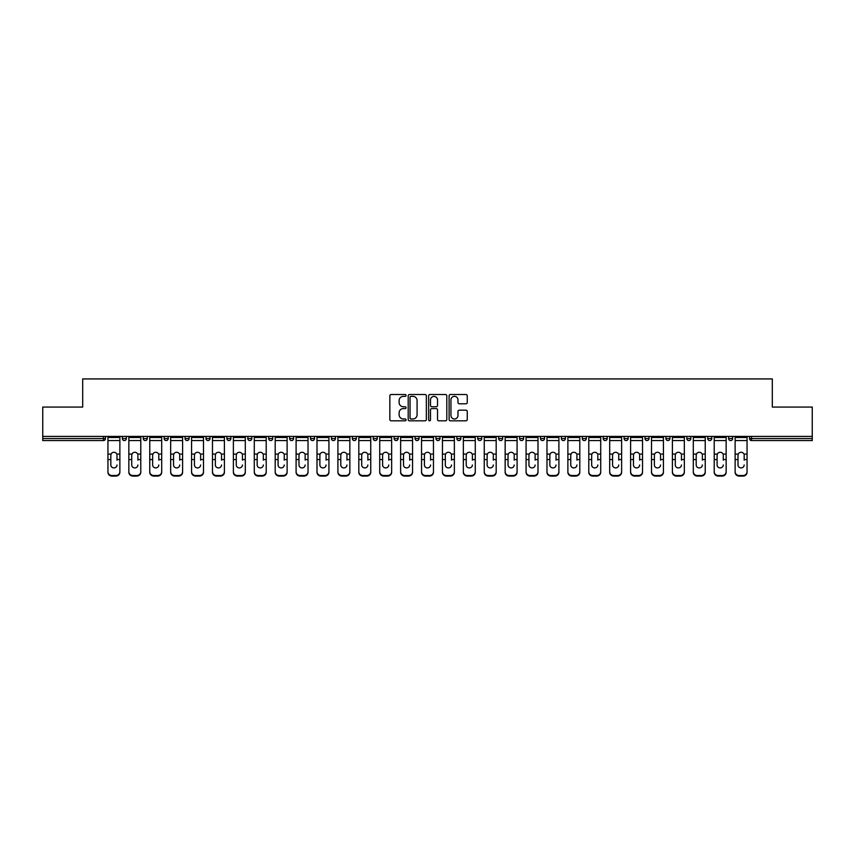 <?xml version="1.0" encoding="UTF-8"?>
<svg xmlns="http://www.w3.org/2000/svg" width="855" height="855" viewBox="0 0 855 855"><rect width="100%" height="100%" fill="white"/><g stroke="black" fill="none" stroke-linecap="round" stroke-linejoin="round"><path stroke-width="1.28" d="M406.061 395.438A0.919 0.919 0 0 0 405.142 394.508L391.163 394.508A1.315 1.315 0 0 0 389.848 395.822L389.848 419.506A1.315 1.315 0 0 0 391.163 420.82L405.142 420.82A0.919 0.919 0 0 0 406.061 419.901A0.919 0.919 0 0 0 405.142 418.982L403.325 418.982A4.211 4.211 0 0 1 399.125 414.771L399.125 412.794A4.211 4.211 0 0 1 403.325 408.583L405.142 408.583A0.919 0.919 0 0 0 406.061 407.664A0.919 0.919 0 0 0 405.142 406.745L403.325 406.745A4.211 4.211 0 0 1 399.125 402.534L399.125 400.568A4.211 4.211 0 0 1 403.325 396.357L405.142 396.357A0.919 0.919 0 0 0 406.061 395.438M465.943 403.784A1.315 1.315 0 0 0 467.258 402.47L467.258 395.822A1.315 1.315 0 0 0 465.943 394.508L450.425 394.508A1.315 1.315 0 0 0 449.11 395.822L449.11 419.506A1.315 1.315 0 0 0 450.425 420.82L465.943 420.82A1.315 1.315 0 0 0 467.258 419.506L467.258 411.479A1.315 1.315 0 0 0 465.943 410.165L459.295 410.165A1.315 1.315 0 0 0 457.981 411.479L457.981 415.455A3.516 3.516 0 0 1 454.465 418.982A3.516 3.516 0 0 1 450.948 415.455L450.948 399.873A3.516 3.516 0 0 1 454.465 396.357A3.516 3.516 0 0 1 457.981 399.873L457.981 402.47A1.315 1.315 0 0 0 459.295 403.784L465.943 403.784M42.75 436.413L42.75 407.066L82.689 407.066L82.689 378.925L772.311 378.925L772.311 407.066L812.25 407.066L812.25 436.413L42.75 436.413L42.75 438.551L103.455 438.551L103.455 436.413M426.346 395.822A1.315 1.315 0 0 0 425.031 394.508L409.513 394.508A1.315 1.315 0 0 0 408.198 395.822L408.198 419.506A1.315 1.315 0 0 0 409.513 420.82L425.031 420.82A1.315 1.315 0 0 0 426.346 419.506L426.346 395.822M429.969 394.508L445.487 394.508A1.315 1.315 0 0 1 446.802 395.822L446.802 419.506A1.315 1.315 0 0 1 445.487 420.82L438.85 420.82A1.315 1.315 0 0 1 437.525 419.506L437.525 409.898A1.315 1.315 0 0 0 436.21 408.583L431.807 408.583A1.315 1.315 0 0 0 430.493 409.898L430.493 419.901A0.919 0.919 0 0 1 429.573 420.82A0.919 0.919 0 0 1 428.654 419.901L428.654 395.822A1.315 1.315 0 0 1 429.969 394.508M105.464 436.413L105.464 438.551A2.009 2.009 0 0 1 103.455 440.571L42.75 440.571L42.75 438.551M812.25 436.413L812.25 440.571L751.545 440.571A2.009 2.009 0 0 1 749.536 438.551L749.536 436.413M122.351 438.551A2.009 2.009 0 0 0 124.36 440.571A2.009 2.009 0 0 0 126.369 438.551A2.009 2.009 0 0 1 124.36 440.571A2.009 2.009 0 0 0 126.369 438.551L126.369 436.413L126.369 438.551L122.351 438.551A2.009 2.009 0 0 0 124.36 440.571A2.009 2.009 0 0 1 122.351 438.551L122.351 436.413M103.455 440.571A2.009 2.009 0 0 0 105.464 438.551A2.009 2.009 0 0 1 103.455 440.571L103.455 438.551L105.464 438.551M143.255 436.413L143.255 438.551L143.255 436.413M147.284 436.413L147.284 438.551L147.284 436.413M164.171 438.551A2.009 2.009 0 0 0 166.18 440.571A2.009 2.009 0 0 0 168.189 438.551A2.009 2.009 0 0 1 166.18 440.571A2.009 2.009 0 0 0 168.189 438.551L168.189 436.413L168.189 438.551L164.171 438.551A2.009 2.009 0 0 0 166.18 440.571A2.009 2.009 0 0 1 164.171 438.551L164.171 436.413M185.075 436.413L185.075 438.551L185.075 436.413M189.094 436.413L189.094 438.551A2.009 2.009 0 0 1 187.085 440.571A2.009 2.009 0 0 1 185.075 438.551A2.009 2.009 0 0 0 187.085 440.571A2.009 2.009 0 0 0 189.094 438.551A2.009 2.009 0 0 1 187.085 440.571A2.009 2.009 0 0 1 185.075 438.551L189.094 438.551M205.98 436.413L205.98 438.551L205.98 436.413M209.999 436.413L209.999 438.551L209.999 436.413M230.903 436.413L230.903 438.551A2.009 2.009 0 0 1 228.894 440.571A2.009 2.009 0 0 1 226.885 438.551L226.885 436.413M249.799 440.571A2.009 2.009 0 0 0 251.808 438.551L251.808 436.413L251.808 438.551A2.009 2.009 0 0 1 249.799 440.571A2.009 2.009 0 0 1 247.79 438.551L247.79 436.413M272.713 436.413L272.713 438.551A2.009 2.009 0 0 1 270.704 440.571A2.009 2.009 0 0 1 268.694 438.551L268.694 436.413M293.618 436.413L293.618 438.551A2.009 2.009 0 0 1 291.608 440.571A2.009 2.009 0 0 1 289.599 438.551L289.599 436.413M310.504 436.413L310.504 438.551L310.504 436.413M314.522 436.413L314.522 438.551L314.522 436.413M335.438 436.413L335.438 438.551A2.009 2.009 0 0 1 333.418 440.571A2.009 2.009 0 0 1 331.409 438.551L331.409 436.413M352.324 436.413L352.324 438.551L352.324 436.413M356.343 436.413L356.343 438.551A2.009 2.009 0 0 1 354.333 440.571A2.009 2.009 0 0 1 352.324 438.551L356.343 438.551A2.009 2.009 0 0 1 354.333 440.571M377.247 436.413L377.247 438.551L373.229 438.551A2.009 2.009 0 0 0 375.238 440.571A2.009 2.009 0 0 1 373.229 438.551L373.229 436.413M398.152 436.413L398.152 438.551A2.009 2.009 0 0 1 396.143 440.571A2.009 2.009 0 0 1 394.134 438.551L394.134 436.413M419.057 436.413L419.057 438.551A2.009 2.009 0 0 1 417.048 440.571A2.009 2.009 0 0 1 415.038 438.551L415.038 436.413M435.943 436.413L435.943 438.551L435.943 436.413M439.962 436.413L439.962 438.551A2.009 2.009 0 0 1 437.952 440.571A2.009 2.009 0 0 1 435.943 438.551L439.962 438.551A2.009 2.009 0 0 1 437.952 440.571M458.857 440.571A2.009 2.009 0 0 0 460.866 438.551L460.866 436.413L460.866 438.551A2.009 2.009 0 0 1 458.857 440.571A2.009 2.009 0 0 1 456.848 438.551L456.848 436.413M481.771 436.413L481.771 438.551A2.009 2.009 0 0 1 479.762 440.571A2.009 2.009 0 0 1 477.753 438.551L477.753 436.413M502.676 436.413L502.676 438.551A2.009 2.009 0 0 1 500.667 440.571A2.009 2.009 0 0 1 498.657 438.551L498.657 436.413M519.562 436.413L519.562 438.551L519.562 436.413M523.591 436.413L523.591 438.551A2.009 2.009 0 0 1 521.582 440.571A2.009 2.009 0 0 1 519.562 438.551L523.591 438.551A2.009 2.009 0 0 1 521.582 440.571M544.496 436.413L544.496 438.551A2.009 2.009 0 0 1 542.487 440.571A2.009 2.009 0 0 1 540.478 438.551L540.478 436.413M561.382 436.413L561.382 438.551L561.382 436.413M565.401 436.413L565.401 438.551L565.401 436.413M582.287 436.413L582.287 438.551L582.287 436.413M586.306 436.413L586.306 438.551L586.306 436.413M607.21 436.413L607.21 438.551A2.009 2.009 0 0 1 605.201 440.571A2.009 2.009 0 0 1 603.192 438.551L603.192 436.413M628.115 436.413L628.115 438.551L624.097 438.551A2.009 2.009 0 0 0 626.106 440.571A2.009 2.009 0 0 1 624.097 438.551L624.097 436.413M649.02 436.413L649.02 438.551A2.009 2.009 0 0 1 647.011 440.571A2.009 2.009 0 0 1 645.001 438.551L645.001 436.413M665.906 436.413L665.906 438.551L665.906 436.413M669.925 436.413L669.925 438.551L669.925 436.413M690.829 436.413L690.829 438.551A2.009 2.009 0 0 1 688.82 440.571A2.009 2.009 0 0 1 686.811 438.551L686.811 436.413M711.745 436.413L711.745 438.551L707.716 438.551A2.009 2.009 0 0 0 709.736 440.571A2.009 2.009 0 0 1 707.716 438.551L707.716 436.413M732.649 436.413L732.649 438.551A2.009 2.009 0 0 1 730.64 440.571A2.009 2.009 0 0 1 728.631 438.551L728.631 436.413M145.264 440.571A2.009 2.009 0 0 1 143.255 438.551L147.284 438.551A2.009 2.009 0 0 1 145.264 440.571A2.009 2.009 0 0 0 147.284 438.551A2.009 2.009 0 0 1 145.264 440.571M207.989 440.571A2.009 2.009 0 0 1 205.98 438.551A2.009 2.009 0 0 0 207.989 440.571A2.009 2.009 0 0 0 209.999 438.551A2.009 2.009 0 0 1 207.989 440.571A2.009 2.009 0 0 1 205.98 438.551L209.999 438.551A2.009 2.009 0 0 1 207.989 440.571M312.513 440.571A2.009 2.009 0 0 1 310.504 438.551L314.522 438.551A2.009 2.009 0 0 1 312.513 440.571A2.009 2.009 0 0 0 314.522 438.551M375.238 440.571A2.009 2.009 0 0 0 377.247 438.551A2.009 2.009 0 0 1 375.238 440.571A2.009 2.009 0 0 1 373.229 438.551M563.392 440.571A2.009 2.009 0 0 1 561.382 438.551A2.009 2.009 0 0 0 563.392 440.571A2.009 2.009 0 0 0 565.401 438.551A2.009 2.009 0 0 1 563.392 440.571A2.009 2.009 0 0 1 561.382 438.551L565.401 438.551M584.296 440.571A2.009 2.009 0 0 1 582.287 438.551A2.009 2.009 0 0 0 584.296 440.571A2.009 2.009 0 0 0 586.306 438.551A2.009 2.009 0 0 1 584.296 440.571A2.009 2.009 0 0 1 582.287 438.551L586.306 438.551A2.009 2.009 0 0 1 584.296 440.571M628.115 438.551A2.009 2.009 0 0 1 626.106 440.571A2.009 2.009 0 0 0 628.115 438.551A2.009 2.009 0 0 1 626.106 440.571A2.009 2.009 0 0 1 624.097 438.551M667.915 440.571A2.009 2.009 0 0 1 665.906 438.551A2.009 2.009 0 0 0 667.915 440.571A2.009 2.009 0 0 0 669.925 438.551A2.009 2.009 0 0 1 667.915 440.571A2.009 2.009 0 0 1 665.906 438.551L669.925 438.551M709.736 440.571A2.009 2.009 0 0 0 711.745 438.551A2.009 2.009 0 0 1 709.736 440.571A2.009 2.009 0 0 1 707.716 438.551M751.545 436.413L751.545 440.571A2.009 2.009 0 0 1 749.536 438.551L812.25 438.551M410.956 396.357A0.919 0.919 0 0 0 410.037 397.276L410.037 418.063A0.919 0.919 0 0 0 410.956 418.982L412.869 418.982A4.211 4.211 0 0 0 417.08 414.771L417.08 400.568A4.211 4.211 0 0 0 412.869 396.357L410.956 396.357M437.525 399.937A3.516 3.516 0 0 0 434.009 396.421A3.516 3.516 0 0 0 430.493 399.937L430.493 405.43A1.315 1.315 0 0 0 431.807 406.745L436.21 406.745A1.315 1.315 0 0 0 437.525 405.43L437.525 399.937M116.996 455.277L116.996 459.563L119.871 459.563L119.871 436.413M107.944 460.129L107.944 472.281L107.944 454.091L111.075 454.091L110.829 455.277L111.075 454.091A3.078 2.96 0 0 1 116.75 454.091L119.871 454.091M116.996 460.129L116.996 459.563M113.907 467.909A3.078 2.918 180 0 0 116.996 464.992A3.078 2.918 180 0 1 113.907 467.909A3.078 2.918 180 0 1 110.829 464.992L110.829 455.277M119.871 471.714L119.871 472.281A4.019 3.805 180 0 1 115.853 476.075L115.853 475.519A4.019 3.805 0 0 0 119.871 471.714L119.871 459.563M107.944 471.714A4.019 3.805 0 0 0 111.962 475.519L111.962 476.075L115.853 476.075M111.962 476.075A4.019 3.805 180 0 1 107.944 472.281M111.962 475.519L115.853 475.519M107.944 454.091L107.944 436.413M137.901 455.277L137.901 459.563L140.776 459.563L140.776 436.413M128.849 460.129L128.849 472.281L128.849 454.091L131.98 454.091L131.734 455.277L131.98 454.091A3.078 2.96 0 0 1 137.655 454.091L140.776 454.091M137.901 460.129L137.901 459.563M134.812 467.909A3.078 2.918 180 0 0 137.901 464.992A3.078 2.918 180 0 1 134.812 467.909A3.078 2.918 180 0 1 131.734 464.992L131.734 455.277M158.806 455.277L158.806 459.563L161.691 459.563L161.691 436.413M149.764 460.129L149.764 472.281L149.764 454.091L152.885 454.091L152.639 455.277L152.885 454.091A3.078 2.96 0 0 1 158.56 454.091L161.691 454.091M161.691 472.281L161.691 471.714L161.691 472.281A4.019 3.805 180 0 1 157.662 476.075L157.662 475.519A4.019 3.805 0 0 0 161.691 471.714L161.691 459.563M158.806 460.129L158.806 459.563M155.728 467.909A3.078 2.918 180 0 0 158.806 464.992A3.078 2.918 180 0 1 155.728 467.909A3.078 2.918 180 0 1 152.639 464.992L152.639 455.277M179.71 455.277L179.71 459.563L182.596 459.563L182.596 436.413M170.669 460.129L170.669 472.281L170.669 454.091L173.789 454.091L173.544 455.277L173.789 454.091A3.078 2.96 0 0 1 179.465 454.091L182.596 454.091M179.71 460.129L179.71 459.563M176.632 467.909A3.078 2.918 180 0 0 179.71 464.992A3.078 2.918 180 0 1 176.632 467.909A3.078 2.918 180 0 1 173.544 464.992L173.544 455.277M200.615 455.277L200.615 459.563L203.501 459.563L203.501 436.413M191.573 460.129L191.573 472.281L191.573 454.091L194.694 454.091L194.448 455.277L194.694 454.091A3.078 2.96 0 0 1 200.369 454.091L203.501 454.091M200.615 460.129L200.615 459.563M197.537 467.909A3.078 2.918 180 0 0 200.615 464.992A3.078 2.918 180 0 1 197.537 467.909A3.078 2.918 180 0 1 194.448 464.992L194.448 455.277M221.52 455.277L221.52 459.563L224.405 459.563L224.405 436.413M212.478 460.129L212.478 472.281L212.478 454.091L215.599 454.091L215.353 455.277L215.599 454.091A3.078 2.96 0 0 1 221.274 454.091L224.405 454.091M224.405 472.281L224.405 471.714L224.405 472.281A4.019 3.805 180 0 1 220.387 476.075L220.387 475.519A4.019 3.805 0 0 0 224.405 471.714L224.405 459.563M221.52 460.129L221.52 459.563M218.442 467.909A3.078 2.918 180 0 0 221.52 464.992A3.078 2.918 180 0 1 218.442 467.909A3.078 2.918 180 0 1 215.353 464.992L215.353 455.277M140.776 471.714L140.776 472.281A4.019 3.805 180 0 1 136.757 476.075L136.757 475.519A4.019 3.805 0 0 0 140.776 471.714L140.776 459.563M128.849 471.714A4.019 3.805 0 0 0 132.878 475.519L132.878 476.075L136.757 476.075M132.878 476.075A4.019 3.805 180 0 1 128.849 472.281M132.878 475.519L136.757 475.519M128.849 454.091L128.849 436.413M149.764 471.714A4.019 3.805 0 0 0 153.782 475.519L153.782 476.075L157.662 476.075M153.782 476.075A4.019 3.805 180 0 1 149.764 472.281M153.782 475.519L157.662 475.519M149.764 454.091L149.764 436.413M182.596 471.714L182.596 472.281A4.019 3.805 180 0 1 178.567 476.075L178.567 475.519A4.019 3.805 0 0 0 182.596 471.714L182.596 459.563M170.669 471.714A4.019 3.805 0 0 0 174.687 475.519L174.687 476.075L178.567 476.075M174.687 476.075A4.019 3.805 180 0 1 170.669 472.281M174.687 475.519L178.567 475.519M170.669 454.091L170.669 436.413M203.501 471.714L203.501 472.281A4.019 3.805 180 0 1 199.482 476.075L199.482 475.519A4.019 3.805 0 0 0 203.501 471.714L203.501 459.563M191.573 471.714A4.019 3.805 0 0 0 195.592 475.519L195.592 476.075L199.482 476.075M195.592 476.075A4.019 3.805 180 0 1 191.573 472.281M195.592 475.519L199.482 475.519M191.573 454.091L191.573 436.413M212.478 471.714A4.019 3.805 0 0 0 216.497 475.519L216.497 476.075L220.387 476.075M216.497 476.075A4.019 3.805 180 0 1 212.478 472.281M216.497 475.519L220.387 475.519M212.478 454.091L212.478 436.413M242.425 455.277L242.425 459.563L245.31 459.563L245.31 436.413M233.383 460.129L233.383 472.281L233.383 454.091L236.514 454.091L236.269 455.277L236.514 454.091A3.078 2.96 0 0 1 242.179 454.091L245.31 454.091M245.31 472.281L245.31 471.714L245.31 472.281A4.019 3.805 180 0 1 241.292 476.075L241.292 475.519A4.019 3.805 0 0 0 245.31 471.714L245.31 459.563M242.425 460.129L242.425 459.563M239.347 467.909A3.078 2.918 180 0 0 242.425 464.992A3.078 2.918 180 0 1 239.347 467.909A3.078 2.918 180 0 1 236.269 464.992L236.269 455.277M233.383 471.714A4.019 3.805 0 0 0 237.401 475.519L237.401 476.075L241.292 476.075M237.401 476.075A4.019 3.805 180 0 1 233.383 472.281M237.401 475.519L241.292 475.519M233.383 454.091L233.383 436.413M263.329 455.277L263.329 459.563L266.215 459.563L266.215 436.413M254.288 460.129L254.288 472.281L254.288 454.091L257.419 454.091L257.173 455.277L257.419 454.091A3.078 2.96 0 0 1 263.094 454.091L266.215 454.091M266.215 472.281L266.215 471.714L266.215 472.281A4.019 3.805 180 0 1 262.196 476.075L262.196 475.519A4.019 3.805 0 0 0 266.215 471.714L266.215 459.563M263.329 460.129L263.329 459.563M260.251 467.909A3.078 2.918 180 0 0 263.329 464.992A3.078 2.918 180 0 1 260.251 467.909A3.078 2.918 180 0 1 257.173 464.992L257.173 455.277M254.288 471.714A4.019 3.805 0 0 0 258.306 475.519L258.306 476.075L262.196 476.075M258.306 476.075A4.019 3.805 180 0 1 254.288 472.281M258.306 475.519L262.196 475.519M254.288 454.091L254.288 436.413M284.245 455.277L284.245 459.563L287.12 459.563L287.12 436.413M275.192 460.129L275.192 472.281L275.192 454.091L278.324 454.091L278.078 455.277L278.324 454.091A3.078 2.96 0 0 1 283.999 454.091L287.12 454.091M284.245 460.129L284.245 459.563M281.156 467.909A3.078 2.918 180 0 0 284.245 464.992A3.078 2.918 180 0 1 281.156 467.909A3.078 2.918 180 0 1 278.078 464.992L278.078 455.277M287.12 471.714L287.12 472.281A4.019 3.805 180 0 1 283.101 476.075L283.101 475.519A4.019 3.805 0 0 0 287.12 471.714L287.12 459.563M275.192 471.714A4.019 3.805 0 0 0 279.211 475.519L279.211 476.075L283.101 476.075M279.211 476.075A4.019 3.805 180 0 1 275.192 472.281M279.211 475.519L283.101 475.519M275.192 454.091L275.192 436.413M305.149 455.277L305.149 459.563L308.024 459.563L308.024 436.413M296.097 460.129L296.097 472.281L296.097 454.091L299.229 454.091L298.983 455.277L299.229 454.091A3.078 2.96 0 0 1 304.904 454.091L308.024 454.091M305.149 460.129L305.149 459.563M302.061 467.909A3.078 2.918 180 0 0 305.149 464.992A3.078 2.918 180 0 1 302.061 467.909A3.078 2.918 180 0 1 298.983 464.992L298.983 455.277M308.024 471.714L308.024 472.281A4.019 3.805 180 0 1 304.006 476.075L304.006 475.519A4.019 3.805 0 0 0 308.024 471.714L308.024 459.563M296.097 471.714A4.019 3.805 0 0 0 300.126 475.519L300.126 476.075L304.006 476.075M300.126 476.075A4.019 3.805 180 0 1 296.097 472.281M300.126 475.519L304.006 475.519M296.097 454.091L296.097 436.413M326.054 455.277L326.054 459.563L328.929 459.563L328.929 436.413M317.002 460.129L317.002 472.281L317.002 454.091L320.133 454.091L319.888 455.277L320.133 454.091A3.078 2.96 0 0 1 325.808 454.091L328.929 454.091M328.929 472.281L328.929 471.714L328.929 472.281A4.019 3.805 180 0 1 324.911 476.075L324.911 475.519A4.019 3.805 0 0 0 328.929 471.714L328.929 459.563M326.054 460.129L326.054 459.563M322.966 467.909A3.078 2.918 180 0 0 326.054 464.992A3.078 2.918 180 0 1 322.966 467.909A3.078 2.918 180 0 1 319.888 464.992L319.888 455.277M317.002 471.714A4.019 3.805 0 0 0 321.031 475.519L321.031 476.075L324.911 476.075M321.031 476.075A4.019 3.805 180 0 1 317.002 472.281M321.031 475.519L324.911 475.519M317.002 454.091L317.002 436.413M346.959 455.277L346.959 459.563L349.845 459.563L349.845 436.413M337.917 460.129L337.917 472.281L337.917 454.091L341.038 454.091L340.792 455.277L341.038 454.091A3.078 2.96 0 0 1 346.713 454.091L349.845 454.091M346.959 460.129L346.959 459.563M343.881 467.909A3.078 2.918 180 0 0 346.959 464.992A3.078 2.918 180 0 1 343.881 467.909A3.078 2.918 180 0 1 340.792 464.992L340.792 455.277M349.845 471.714L349.845 472.281A4.019 3.805 180 0 1 345.815 476.075L345.815 475.519A4.019 3.805 0 0 0 349.845 471.714L349.845 459.563M337.917 471.714A4.019 3.805 0 0 0 341.936 475.519L341.936 476.075L345.815 476.075M341.936 476.075A4.019 3.805 180 0 1 337.917 472.281M341.936 475.519L345.815 475.519M337.917 454.091L337.917 436.413M367.864 455.277L367.864 459.563L370.749 459.563L370.749 436.413M358.822 460.129L358.822 472.281L358.822 454.091L361.943 454.091L361.697 455.277L361.943 454.091A3.078 2.96 0 0 1 367.618 454.091L370.749 454.091M367.864 460.129L367.864 459.563M364.786 467.909A3.078 2.918 180 0 0 367.864 464.992A3.078 2.918 180 0 1 364.786 467.909A3.078 2.918 180 0 1 361.697 464.992L361.697 455.277M370.749 471.714L370.749 472.281A4.019 3.805 180 0 1 366.72 476.075L366.72 475.519A4.019 3.805 0 0 0 370.749 471.714L370.749 459.563M358.822 471.714A4.019 3.805 0 0 0 362.841 475.519L362.841 476.075L366.72 476.075M362.841 476.075A4.019 3.805 180 0 1 358.822 472.281M362.841 475.519L366.72 475.519M358.822 454.091L358.822 436.413M388.769 455.277L388.769 459.563L391.654 459.563L391.654 436.413M379.727 460.129L379.727 472.281L379.727 454.091L382.848 454.091L382.602 455.277L382.848 454.091A3.078 2.96 0 0 1 388.523 454.091L391.654 454.091M391.654 472.281L391.654 471.714L391.654 472.281A4.019 3.805 180 0 1 387.636 476.075L387.636 475.519A4.019 3.805 0 0 0 391.654 471.714L391.654 459.563M388.769 460.129L388.769 459.563M385.691 467.909A3.078 2.918 180 0 0 388.769 464.992A3.078 2.918 180 0 1 385.691 467.909A3.078 2.918 180 0 1 382.602 464.992L382.602 455.277M379.727 471.714A4.019 3.805 0 0 0 383.745 475.519L383.745 476.075L387.636 476.075M383.745 476.075A4.019 3.805 180 0 1 379.727 472.281M383.745 475.519L387.636 475.519M379.727 454.091L379.727 436.413M409.673 455.277L409.673 459.563L412.559 459.563L412.559 436.413M400.632 460.129L400.632 472.281L400.632 454.091L403.752 454.091L403.507 455.277L403.752 454.091A3.078 2.96 0 0 1 409.427 454.091L412.559 454.091M412.559 472.281L412.559 471.714L412.559 472.281A4.019 3.805 180 0 1 408.54 476.075L408.54 475.519A4.019 3.805 0 0 0 412.559 471.714L412.559 459.563M409.673 460.129L409.673 459.563M406.595 467.909A3.078 2.918 180 0 0 409.673 464.992A3.078 2.918 180 0 1 406.595 467.909A3.078 2.918 180 0 1 403.507 464.992L403.507 455.277M400.632 471.714A4.019 3.805 0 0 0 404.65 475.519L404.65 476.075L408.54 476.075M404.65 476.075A4.019 3.805 180 0 1 400.632 472.281M404.65 475.519L408.54 475.519M400.632 454.091L400.632 436.413M430.578 455.277L430.578 459.563L433.464 459.563L433.464 436.413M421.536 460.129L421.536 472.281L421.536 454.091L424.668 454.091L424.422 455.277L424.668 454.091A3.078 2.96 0 0 1 430.332 454.091L433.464 454.091M433.464 472.281L433.464 471.714L433.464 472.281A4.019 3.805 180 0 1 429.445 476.075L429.445 475.519A4.019 3.805 0 0 0 433.464 471.714L433.464 459.563M430.578 460.129L430.578 459.563M427.5 467.909A3.078 2.918 180 0 0 430.578 464.992A3.078 2.918 180 0 1 427.5 467.909A3.078 2.918 180 0 1 424.422 464.992L424.422 455.277M421.536 471.714A4.019 3.805 0 0 0 425.555 475.519L425.555 476.075L429.445 476.075M425.555 476.075A4.019 3.805 180 0 1 421.536 472.281M425.555 475.519L429.445 475.519M421.536 454.091L421.536 436.413M451.493 455.277L451.493 459.563L454.368 459.563L454.368 436.413M442.441 460.129L442.441 472.281L442.441 454.091L445.573 454.091L445.327 455.277L445.573 454.091A3.078 2.96 0 0 1 451.248 454.091L454.368 454.091M451.493 460.129L451.493 459.563M448.405 467.909A3.078 2.918 180 0 0 451.493 464.992A3.078 2.918 180 0 1 448.405 467.909A3.078 2.918 180 0 1 445.327 464.992L445.327 455.277M454.368 471.714L454.368 472.281A4.019 3.805 180 0 1 450.35 476.075L450.35 475.519A4.019 3.805 0 0 0 454.368 471.714L454.368 459.563M442.441 471.714A4.019 3.805 0 0 0 446.46 475.519L446.46 476.075L450.35 476.075M446.46 476.075A4.019 3.805 180 0 1 442.441 472.281M446.46 475.519L450.35 475.519M442.441 454.091L442.441 436.413M472.398 455.277L472.398 459.563L475.273 459.563L475.273 436.413M463.346 460.129L463.346 472.281L463.346 454.091L466.477 454.091L466.232 455.277L466.477 454.091A3.078 2.96 0 0 1 472.152 454.091L475.273 454.091M475.273 472.281L475.273 471.714L475.273 472.281A4.019 3.805 180 0 1 471.255 476.075L471.255 475.519A4.019 3.805 0 0 0 475.273 471.714L475.273 459.563M472.398 460.129L472.398 459.563M469.31 467.909A3.078 2.918 180 0 0 472.398 464.992A3.078 2.918 180 0 1 469.31 467.909A3.078 2.918 180 0 1 466.232 464.992L466.232 455.277M463.346 471.714A4.019 3.805 0 0 0 467.364 475.519L467.364 476.075L471.255 476.075M467.364 476.075A4.019 3.805 180 0 1 463.346 472.281M467.364 475.519L471.255 475.519M463.346 454.091L463.346 436.413M493.303 455.277L493.303 459.563L496.178 459.563L496.178 436.413M484.251 460.129L484.251 472.281L484.251 454.091L487.382 454.091L487.136 455.277L487.382 454.091A3.078 2.96 0 0 1 493.057 454.091L496.178 454.091M496.178 472.281L496.178 471.714L496.178 472.281A4.019 3.805 180 0 1 492.159 476.075L492.159 475.519A4.019 3.805 0 0 0 496.178 471.714L496.178 459.563M493.303 460.129L493.303 459.563M490.214 467.909A3.078 2.918 180 0 0 493.303 464.992A3.078 2.918 180 0 1 490.214 467.909A3.078 2.918 180 0 1 487.136 464.992L487.136 455.277M484.251 471.714A4.019 3.805 0 0 0 488.28 475.519L488.28 476.075L492.159 476.075M488.28 476.075A4.019 3.805 180 0 1 484.251 472.281M488.28 475.519L492.159 475.519M484.251 454.091L484.251 436.413M514.208 455.277L514.208 459.563L517.083 459.563L517.083 436.413M505.155 460.129L505.155 472.281L505.155 454.091L508.287 454.091L508.041 455.277L508.287 454.091A3.078 2.96 0 0 1 513.962 454.091L517.083 454.091M517.083 472.281L517.083 471.714L517.083 472.281A4.019 3.805 180 0 1 513.064 476.075L513.064 475.519A4.019 3.805 0 0 0 517.083 471.714L517.083 459.563M514.208 460.129L514.208 459.563M511.119 467.909A3.078 2.918 180 0 0 514.208 464.992A3.078 2.918 180 0 1 511.119 467.909A3.078 2.918 180 0 1 508.041 464.992L508.041 455.277M505.155 471.714A4.019 3.805 0 0 0 509.185 475.519L509.185 476.075L513.064 476.075M509.185 476.075A4.019 3.805 180 0 1 505.155 472.281M509.185 475.519L513.064 475.519M505.155 454.091L505.155 436.413M535.112 455.277L535.112 459.563L537.998 459.563L537.998 436.413M526.071 460.129L526.071 472.281L526.071 454.091L529.192 454.091L528.946 455.277L529.192 454.091A3.078 2.96 0 0 1 534.867 454.091L537.998 454.091M535.112 460.129L535.112 459.563M532.034 467.909A3.078 2.918 180 0 0 535.112 464.992A3.078 2.918 180 0 1 532.034 467.909A3.078 2.918 180 0 1 528.946 464.992L528.946 455.277M537.998 471.714L537.998 472.281A4.019 3.805 180 0 1 533.969 476.075L533.969 475.519A4.019 3.805 0 0 0 537.998 471.714L537.998 459.563M526.071 471.714A4.019 3.805 0 0 0 530.089 475.519L530.089 476.075L533.969 476.075M530.089 476.075A4.019 3.805 180 0 1 526.071 472.281M530.089 475.519L533.969 475.519M526.071 454.091L526.071 436.413M556.017 455.277L556.017 459.563L558.903 459.563L558.903 436.413M546.976 460.129L546.976 472.281L546.976 454.091L550.096 454.091L549.851 455.277L550.096 454.091A3.078 2.96 0 0 1 555.771 454.091L558.903 454.091M556.017 460.129L556.017 459.563M552.939 467.909A3.078 2.918 180 0 0 556.017 464.992A3.078 2.918 180 0 1 552.939 467.909A3.078 2.918 180 0 1 549.851 464.992L549.851 455.277M558.903 471.714L558.903 472.281A4.019 3.805 180 0 1 554.874 476.075L554.874 475.519A4.019 3.805 0 0 0 558.903 471.714L558.903 459.563M546.976 471.714A4.019 3.805 0 0 0 550.994 475.519L550.994 476.075L554.874 476.075M550.994 476.075A4.019 3.805 180 0 1 546.976 472.281M550.994 475.519L554.874 475.519M546.976 454.091L546.976 436.413M576.922 455.277L576.922 459.563L579.808 459.563L579.808 436.413M567.88 460.129L567.88 472.281L567.88 454.091L571.001 454.091L570.755 455.277L571.001 454.091A3.078 2.96 0 0 1 576.676 454.091L579.808 454.091M576.922 460.129L576.922 459.563M573.844 467.909A3.078 2.918 180 0 0 576.922 464.992A3.078 2.918 180 0 1 573.844 467.909A3.078 2.918 180 0 1 570.755 464.992L570.755 455.277M579.808 471.714L579.808 472.281A4.019 3.805 180 0 1 575.789 476.075L575.789 475.519A4.019 3.805 0 0 0 579.808 471.714L579.808 459.563M567.88 471.714A4.019 3.805 0 0 0 571.899 475.519L571.899 476.075L575.789 476.075M571.899 476.075A4.019 3.805 180 0 1 567.88 472.281M571.899 475.519L575.789 475.519M567.88 454.091L567.88 436.413M597.827 455.277L597.827 459.563L600.712 459.563L600.712 436.413M588.785 460.129L588.785 472.281L588.785 454.091L591.906 454.091L591.671 455.277L591.906 454.091A3.078 2.96 0 0 1 597.581 454.091L600.712 454.091M600.712 472.281L600.712 471.714L600.712 472.281A4.019 3.805 180 0 1 596.694 476.075L596.694 475.519A4.019 3.805 0 0 0 600.712 471.714L600.712 459.563M597.827 460.129L597.827 459.563M594.749 467.909A3.078 2.918 180 0 0 597.827 464.992A3.078 2.918 180 0 1 594.749 467.909A3.078 2.918 180 0 1 591.671 464.992L591.671 455.277M588.785 471.714A4.019 3.805 0 0 0 592.804 475.519L592.804 476.075L596.694 476.075M592.804 476.075A4.019 3.805 180 0 1 588.785 472.281M592.804 475.519L596.694 475.519M588.785 454.091L588.785 436.413M618.731 455.277L618.731 459.563L621.617 459.563L621.617 436.413M609.69 460.129L609.69 472.281L609.69 454.091L612.821 454.091L612.575 455.277L612.821 454.091A3.078 2.96 0 0 1 618.486 454.091L621.617 454.091M618.731 460.129L618.731 459.563M615.653 467.909A3.078 2.918 180 0 0 618.731 464.992A3.078 2.918 180 0 1 615.653 467.909A3.078 2.918 180 0 1 612.575 464.992L612.575 455.277M621.617 471.714L621.617 472.281A4.019 3.805 180 0 1 617.599 476.075L617.599 475.519A4.019 3.805 0 0 0 621.617 471.714L621.617 459.563M609.69 471.714A4.019 3.805 0 0 0 613.708 475.519L613.708 476.075L617.599 476.075M613.708 476.075A4.019 3.805 180 0 1 609.69 472.281M613.708 475.519L617.599 475.519M609.69 454.091L609.69 436.413M639.647 455.277L639.647 459.563L642.522 459.563L642.522 436.413M630.595 460.129L630.595 472.281L630.595 454.091L633.726 454.091L633.48 455.277L633.726 454.091A3.078 2.96 0 0 1 639.401 454.091L642.522 454.091M642.522 472.281L642.522 471.714L642.522 472.281A4.019 3.805 180 0 1 638.503 476.075L638.503 475.519A4.019 3.805 0 0 0 642.522 471.714L642.522 459.563M639.647 460.129L639.647 459.563M636.558 467.909A3.078 2.918 180 0 0 639.647 464.992A3.078 2.918 180 0 1 636.558 467.909A3.078 2.918 180 0 1 633.48 464.992L633.48 455.277M630.595 471.714A4.019 3.805 0 0 0 634.613 475.519L634.613 476.075L638.503 476.075M634.613 476.075A4.019 3.805 180 0 1 630.595 472.281M634.613 475.519L638.503 475.519M630.595 454.091L630.595 436.413M660.552 455.277L660.552 459.563L663.427 459.563L663.427 436.413M651.499 460.129L651.499 472.281L651.499 454.091L654.631 454.091L654.385 455.277L654.631 454.091A3.078 2.96 0 0 1 660.306 454.091L663.427 454.091M660.552 460.129L660.552 459.563M657.463 467.909A3.078 2.918 180 0 0 660.552 464.992A3.078 2.918 180 0 1 657.463 467.909A3.078 2.918 180 0 1 654.385 464.992L654.385 455.277M663.427 471.714L663.427 472.281A4.019 3.805 180 0 1 659.408 476.075L659.408 475.519A4.019 3.805 0 0 0 663.427 471.714L663.427 459.563M651.499 471.714A4.019 3.805 0 0 0 655.518 475.519L655.518 476.075L659.408 476.075M655.518 476.075A4.019 3.805 180 0 1 651.499 472.281M655.518 475.519L659.408 475.519M651.499 454.091L651.499 436.413M681.456 455.277L681.456 459.563L684.331 459.563L684.331 436.413M672.404 460.129L672.404 472.281L672.404 454.091L675.536 454.091L675.29 455.277L675.536 454.091A3.078 2.96 0 0 1 681.211 454.091L684.331 454.091M681.456 460.129L681.456 459.563M678.368 467.909A3.078 2.918 180 0 0 681.456 464.992A3.078 2.918 180 0 1 678.368 467.909A3.078 2.918 180 0 1 675.29 464.992L675.29 455.277M684.331 471.714L684.331 472.281A4.019 3.805 180 0 1 680.313 476.075L680.313 475.519A4.019 3.805 0 0 0 684.331 471.714L684.331 459.563M672.404 471.714A4.019 3.805 0 0 0 676.433 475.519L676.433 476.075L680.313 476.075M676.433 476.075A4.019 3.805 180 0 1 672.404 472.281M676.433 475.519L680.313 475.519M672.404 454.091L672.404 436.413M702.361 455.277L702.361 459.563L705.236 459.563L705.236 436.413M693.309 460.129L693.309 472.281L693.309 454.091L696.44 454.091L696.194 455.277L696.44 454.091A3.078 2.96 0 0 1 702.115 454.091L705.236 454.091M702.361 460.129L702.361 459.563M699.272 467.909A3.078 2.918 180 0 0 702.361 464.992A3.078 2.918 180 0 1 699.272 467.909A3.078 2.918 180 0 1 696.194 464.992L696.194 455.277M705.236 471.714L705.236 472.281A4.019 3.805 180 0 1 701.218 476.075L701.218 475.519A4.019 3.805 0 0 0 705.236 471.714L705.236 459.563M693.309 471.714A4.019 3.805 0 0 0 697.338 475.519L697.338 476.075L701.218 476.075M697.338 476.075A4.019 3.805 180 0 1 693.309 472.281M697.338 475.519L701.218 475.519M693.309 454.091L693.309 436.413M723.266 455.277L723.266 459.563L726.152 459.563L726.152 436.413M714.224 460.129L714.224 472.281L714.224 454.091L717.345 454.091L717.099 455.277L717.345 454.091A3.078 2.96 0 0 1 723.02 454.091L726.152 454.091M723.266 460.129L723.266 459.563M720.188 467.909A3.078 2.918 180 0 0 723.266 464.992A3.078 2.918 180 0 1 720.188 467.909A3.078 2.918 180 0 1 717.099 464.992L717.099 455.277M726.152 471.714L726.152 472.281A4.019 3.805 180 0 1 722.122 476.075L722.122 475.519A4.019 3.805 0 0 0 726.152 471.714L726.152 459.563M714.224 471.714A4.019 3.805 0 0 0 718.243 475.519L718.243 476.075L722.122 476.075M718.243 476.075A4.019 3.805 180 0 1 714.224 472.281M718.243 475.519L722.122 475.519M714.224 454.091L714.224 436.413M744.171 455.277L744.171 459.563L747.056 459.563L747.056 436.413M735.129 460.129L735.129 472.281L735.129 454.091L738.25 454.091L738.004 455.277L738.25 454.091A3.078 2.96 0 0 1 743.925 454.091L747.056 454.091M747.056 472.281L747.056 471.714L747.056 472.281A4.019 3.805 180 0 1 743.038 476.075L743.038 475.519A4.019 3.805 0 0 0 747.056 471.714L747.056 459.563M744.171 460.129L744.171 459.563M741.093 467.909A3.078 2.918 180 0 0 744.171 464.992A3.078 2.918 180 0 1 741.093 467.909A3.078 2.918 180 0 1 738.004 464.992L738.004 455.277M735.129 471.714A4.019 3.805 0 0 0 739.148 475.519L739.148 476.075L743.038 476.075M739.148 476.075A4.019 3.805 180 0 1 735.129 472.281M739.148 475.519L743.038 475.519M735.129 454.091L735.129 436.413M228.894 440.571A2.009 2.009 0 0 0 230.903 438.551L226.885 438.551M251.808 438.551L247.79 438.551M270.704 440.571A2.009 2.009 0 0 0 272.713 438.551L268.694 438.551M291.608 440.571A2.009 2.009 0 0 0 293.618 438.551L289.599 438.551M333.418 440.571A2.009 2.009 0 0 0 335.438 438.551L331.409 438.551M396.143 440.571A2.009 2.009 0 0 0 398.152 438.551L394.134 438.551M417.048 440.571A2.009 2.009 0 0 0 419.057 438.551L415.038 438.551M460.866 438.551L456.848 438.551M479.762 440.571A2.009 2.009 0 0 0 481.771 438.551L477.753 438.551M500.667 440.571A2.009 2.009 0 0 0 502.676 438.551L498.657 438.551M542.487 440.571A2.009 2.009 0 0 0 544.496 438.551L540.478 438.551M605.201 440.571A2.009 2.009 0 0 0 607.21 438.551L603.192 438.551M647.011 440.571A2.009 2.009 0 0 0 649.02 438.551L645.001 438.551M688.82 440.571A2.009 2.009 0 0 0 690.829 438.551L686.811 438.551M730.64 440.571A2.009 2.009 0 0 0 732.649 438.551L728.631 438.551M751.545 440.571A2.009 2.009 0 0 1 749.536 438.551M107.944 459.563L110.829 459.563M107.944 440.571L119.871 440.571M107.944 437.514L119.871 437.514M128.849 459.563L131.734 459.563M128.849 440.571L140.776 440.571M128.849 437.514L140.776 437.514M149.764 459.563L152.639 459.563M149.764 440.571L161.691 440.571M149.764 437.514L161.691 437.514M170.669 459.563L173.544 459.563M170.669 440.571L182.596 440.571M170.669 437.514L182.596 437.514M191.573 459.563L194.448 459.563M191.573 440.571L203.501 440.571M191.573 437.514L203.501 437.514M212.478 459.563L215.353 459.563M212.478 440.571L224.405 440.571M212.478 437.514L224.405 437.514M233.383 459.563L236.269 459.563M233.383 440.571L245.31 440.571M233.383 437.514L245.31 437.514M254.288 459.563L257.173 459.563M254.288 440.571L266.215 440.571M254.288 437.514L266.215 437.514M275.192 459.563L278.078 459.563M275.192 440.571L287.12 440.571M275.192 437.514L287.12 437.514M296.097 459.563L298.983 459.563M296.097 440.571L308.024 440.571M296.097 437.514L308.024 437.514M317.002 459.563L319.888 459.563M317.002 440.571L328.929 440.571M317.002 437.514L328.929 437.514M337.917 459.563L340.792 459.563M337.917 440.571L349.845 440.571M337.917 437.514L349.845 437.514M358.822 459.563L361.697 459.563M358.822 440.571L370.749 440.571M358.822 437.514L370.749 437.514M379.727 459.563L382.602 459.563M379.727 440.571L391.654 440.571M379.727 437.514L391.654 437.514M400.632 459.563L403.507 459.563M400.632 440.571L412.559 440.571M400.632 437.514L412.559 437.514M421.536 459.563L424.422 459.563M421.536 440.571L433.464 440.571M421.536 437.514L433.464 437.514M442.441 459.563L445.327 459.563M442.441 440.571L454.368 440.571M442.441 437.514L454.368 437.514M463.346 459.563L466.232 459.563M463.346 440.571L475.273 440.571M463.346 437.514L475.273 437.514M484.251 459.563L487.136 459.563M484.251 440.571L496.178 440.571M484.251 437.514L496.178 437.514M505.155 459.563L508.041 459.563M505.155 440.571L517.083 440.571M505.155 437.514L517.083 437.514M526.071 459.563L528.946 459.563M526.071 440.571L537.998 440.571M526.071 437.514L537.998 437.514M546.976 459.563L549.851 459.563M546.976 440.571L558.903 440.571M546.976 437.514L558.903 437.514M567.88 459.563L570.755 459.563M567.88 440.571L579.808 440.571M567.88 437.514L579.808 437.514M588.785 459.563L591.671 459.563M588.785 440.571L600.712 440.571M588.785 437.514L600.712 437.514M609.69 459.563L612.575 459.563M609.69 440.571L621.617 440.571M609.69 437.514L621.617 437.514M630.595 459.563L633.48 459.563M630.595 440.571L642.522 440.571M630.595 437.514L642.522 437.514M651.499 459.563L654.385 459.563M651.499 440.571L663.427 440.571M651.499 437.514L663.427 437.514M672.404 459.563L675.29 459.563M672.404 440.571L684.331 440.571M672.404 437.514L684.331 437.514M693.309 459.563L696.194 459.563M693.309 440.571L705.236 440.571M693.309 437.514L705.236 437.514M714.224 459.563L717.099 459.563M714.224 440.571L726.152 440.571M714.224 437.514L726.152 437.514M735.129 459.563L738.004 459.563M735.129 440.571L747.056 440.571M735.129 437.514L747.056 437.514"/></g></svg>
